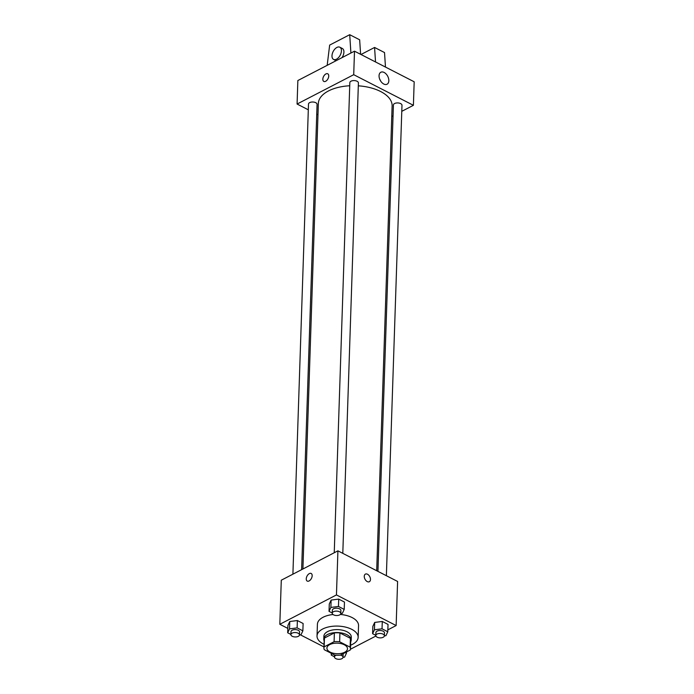 <?xml version="1.0" encoding="UTF-8"?>
<svg xmlns="http://www.w3.org/2000/svg" width="694" height="694" viewBox="0 0 694 694"><rect width="100%" height="100%" fill="white"/><g stroke="black" fill="none" stroke-linecap="round" stroke-linejoin="round"><path stroke-width="1.04" d="M329.737 644.605A10.289 5.292 1.9 0 1 341.092 643.624A10.289 5.292 1.9 0 1 347.486 648.777A10.289 5.292 1.9 0 1 337.024 653.722A10.289 5.292 1.9 0 1 326.917 648.092A10.289 5.292 1.9 0 1 329.737 644.605M324.298 649.723L334.768 655.093A13.281 6.836 1.9 0 0 340.32 655.153L350.253 650.009A13.281 6.836 1.9 0 0 350.47 648.873A13.281 6.836 1.9 0 0 350.106 647.146L339.635 641.776A13.281 6.836 1.9 0 0 334.083 641.716L324.15 646.86A13.281 6.836 1.9 0 0 323.925 647.996A13.281 6.836 1.9 0 0 324.298 649.723M350.106 647.146L350.401 638.324L339.93 632.954L339.635 641.776M334.083 641.716L334.378 632.893L324.445 638.046L324.15 646.86M334.378 632.893A13.281 6.836 1.9 0 1 339.93 632.954M350.401 638.324A13.281 6.836 1.9 0 1 350.765 640.059L350.47 648.873M323.925 647.996L324.219 639.174A13.281 6.836 1.9 0 1 324.445 638.046M350.704 641.829A13.715 7.061 -178.1 0 0 351.207 640.068A13.715 7.061 -178.1 0 0 346.931 634.724A13.715 7.061 -178.1 0 0 332.183 632.971A13.715 7.061 -178.1 0 0 323.786 639.157A13.715 7.061 -178.1 0 0 324.159 640.944M323.786 639.157L323.881 636.225A13.715 7.061 1.9 0 1 327.646 631.575A13.715 7.061 1.9 0 1 347.026 631.783A13.715 7.061 1.9 0 1 351.303 637.135L351.207 640.068M324.055 644.318A20.577 10.584 1.9 0 1 317.028 635.99A20.577 10.584 1.9 0 1 322.667 629.024A20.577 10.584 1.9 0 1 345.378 627.064A20.577 10.584 1.9 0 1 358.156 637.361A20.577 10.584 1.9 0 1 350.591 645.203M317.028 635.99L317.418 624.236A20.577 10.584 1.9 0 1 323.057 617.27A20.577 10.584 1.9 0 1 333.042 614.52M340.303 614.45A20.577 10.584 1.9 0 1 358.546 625.598L358.156 637.361M384.381 635.878L385.933 635.678L387.781 631.757L388.024 624.409L382.281 621.46L374.691 622.431L372.843 626.352L372.6 633.7L375.818 635.348M350.444 649.237L375.905 636.034M387.851 629.848L396.144 625.554L336.451 594.932L279.821 624.288L287.837 628.4M300.381 634.837L323.968 646.929M340.806 613.522L342.368 613.322L344.215 609.401L344.458 602.054L338.715 599.113L331.125 600.084L329.277 604.006L329.034 611.353L332.244 613.002M299.461 634.949L301.023 634.75L302.87 630.837L303.113 623.49L297.37 620.54L289.78 621.512L287.932 625.433L287.689 632.781L290.907 634.429M396.144 625.554L397.601 581.459L337.917 550.845L336.451 594.932M364.263 576.315A4.285 2.707 -117.4 0 1 365.4 574.103A4.285 2.707 -117.4 0 1 369.772 576.662A4.285 2.707 -117.4 0 1 369.338 581.719A4.285 2.707 -117.4 0 1 365.981 580.609A4.285 2.707 -117.4 0 1 364.263 576.315M337.917 550.845L281.287 580.201L279.821 624.288M307.251 581.095A4.285 2.481 117.2 0 1 306.47 577.486A4.285 2.481 117.2 0 1 309.333 573.608A4.285 2.481 117.2 0 1 311.164 573.461A4.285 2.481 117.2 0 1 311.424 578.414A4.285 2.481 117.2 0 1 307.251 581.095A4.285 2.481 117.2 0 1 306.47 577.486A4.285 2.481 117.2 0 1 309.333 573.608A4.285 2.481 117.2 0 1 311.172 573.47M365.391 574.103A4.285 2.707 -117.4 0 1 369.772 576.662A4.285 2.707 -117.4 0 1 369.338 581.719M302.914 568.985L318.355 103.449A36.903 18.99 1.9 0 1 328.479 90.949A36.903 18.99 1.9 0 1 349.733 85.761M358.312 85.822A36.903 18.99 1.9 0 1 392.119 105.896L376.703 570.737M301.63 569.653L317.071 104.352A4.285 2.203 -178.1 0 0 312.855 102.009A4.285 2.203 -178.1 0 0 308.5 104.074L292.903 574.181M377.935 571.379L393.411 104.994A4.285 2.203 1.9 0 1 394.582 103.536A4.285 2.203 1.9 0 1 399.319 103.128A4.285 2.203 1.9 0 1 401.982 105.28L386.376 575.699M334.248 552.745L349.837 82.638A4.285 2.203 1.9 0 1 351.017 81.189A4.285 2.203 1.9 0 1 355.744 80.782A4.285 2.203 1.9 0 1 358.408 82.924L342.801 553.352M401.783 111.326L413.398 105.306L353.714 74.692L297.084 104.039L308.31 109.799M316.742 114.128L317.982 114.762M391.772 116.514L393.047 115.855M379.054 75.733A6.74 4.259 -117.4 0 1 380.841 72.254A6.74 4.259 -117.4 0 1 387.729 76.279A6.74 4.259 -117.4 0 1 387.052 84.226A6.74 4.259 -117.4 0 1 381.769 82.482A6.74 4.259 -117.4 0 1 379.054 75.733M353.714 74.692L354.495 51.174L414.179 81.788L413.398 105.306M380.746 81.198A6.74 4.259 62.6 0 0 379.687 79.142M354.495 51.174L297.856 80.53L297.084 104.039M328.739 76.08A4.285 2.481 117.2 0 1 326.943 80.27A4.285 2.481 117.2 0 1 323.829 81.424A4.285 2.481 117.2 0 1 323.578 76.47A4.285 2.481 117.2 0 1 327.742 73.79A4.285 2.481 117.2 0 1 328.739 76.08M327.742 73.798A4.285 2.481 -62.8 0 0 323.578 76.479A4.285 2.481 -62.8 0 0 323.829 81.424M375.523 61.966L374.578 47.461L360.984 54.505M327.178 65.331L329.659 45.093L349.715 34.7L359.657 39.801L360.602 54.314M339.843 47.218A6.862 3.973 117.2 0 1 341.431 50.87A6.862 3.973 117.2 0 1 338.559 57.576A6.862 3.973 117.2 0 1 333.58 59.424A6.862 3.973 117.2 0 1 333.172 51.503A6.862 3.973 117.2 0 1 339.843 47.218L342.324 48.493A6.862 3.973 117.2 0 1 343.912 52.145A6.862 3.973 117.2 0 1 341.995 57.654M336.096 60.708A6.862 3.973 117.2 0 1 336.061 60.699L333.58 59.424M349.715 34.7L350.904 53.03M374.578 47.461L384.528 52.562L385.474 67.066M302.87 630.837L297.127 627.888L289.537 628.859L287.689 632.781M290.899 634.602L290.994 631.661A4.285 2.203 1.9 0 1 292.174 630.213A4.285 2.203 1.9 0 1 296.902 629.805A4.285 2.203 1.9 0 1 299.565 631.948L299.47 634.889A4.285 2.203 1.9 0 1 295.106 636.953A4.285 2.203 1.9 0 1 290.899 634.602A4.285 2.203 1.9 0 1 292.079 633.154A4.285 2.203 1.9 0 1 296.806 632.746A4.285 2.203 1.9 0 1 299.47 634.889M303.113 623.49L297.37 620.54L297.127 627.888M297.37 620.54L289.78 621.512L289.537 628.859M289.78 621.512L287.932 625.433M343.036 657.305L344.597 657.105L346.445 653.184L345.274 652.586M331.958 653.653L331.264 655.127L334.473 656.776M343.027 653.748A4.285 2.203 1.9 0 1 343.14 654.295L343.036 657.235A4.285 2.203 1.9 0 1 338.681 659.3A4.285 2.203 1.9 0 1 334.473 656.949A4.285 2.203 1.9 0 1 335.644 655.5A4.285 2.203 1.9 0 1 336.286 655.231M346.488 651.961L346.445 653.184M331.324 653.323L331.264 655.127M340.416 655.101A4.285 2.203 1.9 0 1 343.036 657.235M344.215 609.401L338.472 606.461L330.882 607.432L329.034 611.353M332.244 613.175L332.339 610.234A4.285 2.203 1.9 0 1 333.51 608.785A4.285 2.203 1.9 0 1 338.247 608.378A4.285 2.203 1.9 0 1 340.91 610.52L340.806 613.461A4.285 2.203 1.9 0 1 336.451 615.526A4.285 2.203 1.9 0 1 332.244 613.175A4.285 2.203 1.9 0 1 333.415 611.726A4.285 2.203 1.9 0 1 338.143 611.319A4.285 2.203 1.9 0 1 340.806 613.461M344.458 602.054L338.715 599.113L338.472 606.461M338.715 599.113L331.125 600.084L330.882 607.432M331.125 600.084L329.277 604.006M387.781 631.757L382.038 628.807L374.448 629.779L372.6 633.7M375.81 635.522L375.905 632.59A4.285 2.203 1.9 0 1 377.085 631.132A4.285 2.203 1.9 0 1 381.813 630.725A4.285 2.203 1.9 0 1 384.476 632.867L384.381 635.808A4.285 2.203 1.9 0 1 380.026 637.873A4.285 2.203 1.9 0 1 375.81 635.522A4.285 2.203 1.9 0 1 376.989 634.073A4.285 2.203 1.9 0 1 381.717 633.665A4.285 2.203 1.9 0 1 384.381 635.808M388.024 624.409L382.281 621.46L382.038 628.807M382.281 621.46L374.691 622.431L374.448 629.779M374.691 622.431L372.843 626.352M334.534 654.971L334.473 656.949"/></g></svg>
